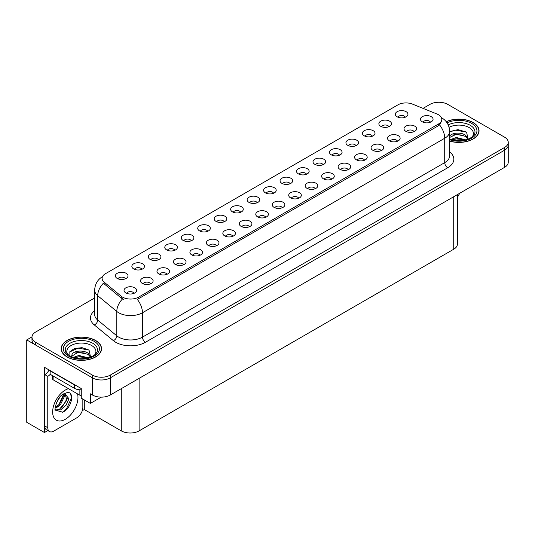 <?xml version="1.0" encoding="UTF-8"?>
<svg xmlns="http://www.w3.org/2000/svg" width="535" height="535" viewBox="0 0 535 535"><rect width="100%" height="100%" fill="white"/><g stroke="black" fill="none" stroke-linecap="round" stroke-linejoin="round"><path stroke-width="0.8" d="M191.256 240.79A3.785 2.187 0 0 0 190.239 239.727A3.785 2.187 0 0 0 186.514 239.178A3.785 2.187 0 0 0 183.873 240.79M192.025 235.266A6.306 3.638 0 0 0 183.94 234.858A6.306 3.638 0 0 0 181.853 239.386A6.306 3.638 0 0 0 183.104 240.416A6.306 3.638 0 0 0 193.275 239.386A6.306 3.638 0 0 0 192.025 235.266M405.336 117.192A3.785 2.187 0 0 0 404.32 116.128A3.785 2.187 0 0 0 400.595 115.573A3.785 2.187 0 0 0 397.953 117.192M406.105 111.668A6.306 3.638 0 0 0 398.027 111.26A6.306 3.638 0 0 0 395.933 115.787A6.306 3.638 0 0 0 397.191 116.817A6.306 3.638 0 0 0 407.356 115.787A6.306 3.638 0 0 0 406.105 111.668M397.518 141.2A3.785 2.187 0 0 0 396.502 140.137A3.785 2.187 0 0 0 392.777 139.588A3.785 2.187 0 0 0 390.135 141.2M398.287 135.676A6.306 3.638 0 0 0 390.209 135.268A6.306 3.638 0 0 0 388.116 139.795A6.306 3.638 0 0 0 389.373 140.825A6.306 3.638 0 0 0 399.538 139.795A6.306 3.638 0 0 0 398.287 135.676M207.72 231.287A3.785 2.187 0 0 0 206.711 230.224A3.785 2.187 0 0 0 202.979 229.669A3.785 2.187 0 0 0 200.344 231.287M208.489 225.757A6.306 3.638 0 0 0 200.411 225.355A6.306 3.638 0 0 0 198.325 229.876A6.306 3.638 0 0 0 199.575 230.906A6.306 3.638 0 0 0 209.74 229.876A6.306 3.638 0 0 0 208.489 225.757M348.118 169.729A3.785 2.187 0 0 0 347.101 168.659A3.785 2.187 0 0 0 343.376 168.11A3.785 2.187 0 0 0 340.735 169.729M348.887 164.198A6.306 3.638 0 0 0 340.802 163.79A6.306 3.638 0 0 0 338.715 168.318A6.306 3.638 0 0 0 339.966 169.348A6.306 3.638 0 0 0 350.137 168.318A6.306 3.638 0 0 0 348.887 164.198M306.528 174.236A3.785 2.187 0 0 0 305.512 173.173A3.785 2.187 0 0 0 301.787 172.624A3.785 2.187 0 0 0 299.152 174.236M307.297 168.712A6.306 3.638 0 0 0 299.219 168.304A6.306 3.638 0 0 0 297.132 172.832A6.306 3.638 0 0 0 298.383 173.862A6.306 3.638 0 0 0 308.548 172.832A6.306 3.638 0 0 0 307.297 168.712M249.31 226.773A3.785 2.187 0 0 0 248.293 225.71A3.785 2.187 0 0 0 244.569 225.155A3.785 2.187 0 0 0 241.927 226.773M250.079 221.243A6.306 3.638 0 0 0 241.994 220.841A6.306 3.638 0 0 0 239.907 225.362A6.306 3.638 0 0 0 241.158 226.392A6.306 3.638 0 0 0 251.33 225.362A6.306 3.638 0 0 0 250.079 221.243M355.935 145.714A3.785 2.187 0 0 0 354.919 144.651A3.785 2.187 0 0 0 351.194 144.096A3.785 2.187 0 0 0 348.553 145.714M356.705 140.19A6.306 3.638 0 0 0 348.619 139.782A6.306 3.638 0 0 0 346.533 144.31A6.306 3.638 0 0 0 347.783 145.339A6.306 3.638 0 0 0 357.955 144.31A6.306 3.638 0 0 0 356.705 140.19M298.711 198.251A3.785 2.187 0 0 0 297.694 197.188A3.785 2.187 0 0 0 293.969 196.633A3.785 2.187 0 0 0 291.334 198.251M299.48 192.72A6.306 3.638 0 0 0 291.401 192.319A6.306 3.638 0 0 0 289.315 196.84A6.306 3.638 0 0 0 290.565 197.87A6.306 3.638 0 0 0 300.73 196.84A6.306 3.638 0 0 0 299.48 192.72M323 164.733A3.785 2.187 0 0 0 321.983 163.67A3.785 2.187 0 0 0 318.258 163.115A3.785 2.187 0 0 0 315.617 164.733M323.769 159.203A6.306 3.638 0 0 0 315.683 158.801A6.306 3.638 0 0 0 313.597 163.322A6.306 3.638 0 0 0 314.847 164.352A6.306 3.638 0 0 0 325.019 163.322A6.306 3.638 0 0 0 323.769 159.203M265.775 217.263A3.785 2.187 0 0 0 264.758 216.2A3.785 2.187 0 0 0 261.033 215.645A3.785 2.187 0 0 0 258.398 217.263M266.544 211.74A6.306 3.638 0 0 0 258.465 211.332A6.306 3.638 0 0 0 256.379 215.859A6.306 3.638 0 0 0 257.629 216.889A6.306 3.638 0 0 0 267.794 215.859A6.306 3.638 0 0 0 266.544 211.74M372.4 136.211A3.785 2.187 0 0 0 371.384 135.148A3.785 2.187 0 0 0 367.659 134.593A3.785 2.187 0 0 0 365.017 136.211M373.169 130.68A6.306 3.638 0 0 0 365.091 130.279A6.306 3.638 0 0 0 363.004 134.8A6.306 3.638 0 0 0 364.255 135.83A6.306 3.638 0 0 0 374.42 134.8A6.306 3.638 0 0 0 373.169 130.68M315.182 188.741A3.785 2.187 0 0 0 314.165 187.678A3.785 2.187 0 0 0 310.44 187.123A3.785 2.187 0 0 0 307.799 188.741M315.951 183.217A6.306 3.638 0 0 0 307.866 182.809A6.306 3.638 0 0 0 305.779 187.337A6.306 3.638 0 0 0 307.03 188.36A6.306 3.638 0 0 0 317.201 187.337A6.306 3.638 0 0 0 315.951 183.217M141.849 269.319A3.785 2.187 0 0 0 140.839 268.249A3.785 2.187 0 0 0 137.107 267.701A3.785 2.187 0 0 0 134.472 269.319M142.618 263.788A6.306 3.638 0 0 0 134.539 263.38A6.306 3.638 0 0 0 132.453 267.908A6.306 3.638 0 0 0 133.703 268.938A6.306 3.638 0 0 0 143.868 267.908A6.306 3.638 0 0 0 142.618 263.788M224.192 221.778A3.785 2.187 0 0 0 223.175 220.714A3.785 2.187 0 0 0 219.45 220.159A3.785 2.187 0 0 0 216.809 221.778M224.961 216.254A6.306 3.638 0 0 0 216.876 215.846A6.306 3.638 0 0 0 214.789 220.373A6.306 3.638 0 0 0 216.04 221.403A6.306 3.638 0 0 0 226.211 220.373A6.306 3.638 0 0 0 224.961 216.254M150.502 283.817A3.785 2.187 0 0 0 149.486 282.754A3.785 2.187 0 0 0 145.761 282.199A3.785 2.187 0 0 0 143.119 283.817M151.271 278.294A6.306 3.638 0 0 0 143.193 277.886A6.306 3.638 0 0 0 141.1 282.413A6.306 3.638 0 0 0 142.35 283.443A6.306 3.638 0 0 0 152.522 282.413A6.306 3.638 0 0 0 151.271 278.294M273.592 193.255A3.785 2.187 0 0 0 272.576 192.192A3.785 2.187 0 0 0 268.851 191.637A3.785 2.187 0 0 0 266.216 193.255M274.361 187.732A6.306 3.638 0 0 0 266.283 187.324A6.306 3.638 0 0 0 264.196 191.844A6.306 3.638 0 0 0 265.447 192.874A6.306 3.638 0 0 0 275.612 191.844A6.306 3.638 0 0 0 274.361 187.732M183.438 264.805A3.785 2.187 0 0 0 182.422 263.735A3.785 2.187 0 0 0 178.697 263.187A3.785 2.187 0 0 0 176.055 264.805M184.207 259.274A6.306 3.638 0 0 0 176.122 258.873A6.306 3.638 0 0 0 174.035 263.394A6.306 3.638 0 0 0 175.286 264.424A6.306 3.638 0 0 0 185.458 263.394A6.306 3.638 0 0 0 184.207 259.274M232.839 236.276A3.785 2.187 0 0 0 231.829 235.213A3.785 2.187 0 0 0 228.097 234.664A3.785 2.187 0 0 0 225.462 236.276M233.608 230.752A6.306 3.638 0 0 0 225.529 230.344A6.306 3.638 0 0 0 223.443 234.872A6.306 3.638 0 0 0 224.693 235.902A6.306 3.638 0 0 0 234.858 234.872A6.306 3.638 0 0 0 233.608 230.752M290.064 183.746A3.785 2.187 0 0 0 289.047 182.682A3.785 2.187 0 0 0 285.322 182.127A3.785 2.187 0 0 0 282.681 183.746M290.833 178.222A6.306 3.638 0 0 0 282.748 177.814A6.306 3.638 0 0 0 280.661 182.341A6.306 3.638 0 0 0 281.912 183.371A6.306 3.638 0 0 0 292.083 182.341A6.306 3.638 0 0 0 290.833 178.222M199.903 255.295A3.785 2.187 0 0 0 198.893 254.232A3.785 2.187 0 0 0 195.161 253.677A3.785 2.187 0 0 0 192.526 255.295M200.672 249.771A6.306 3.638 0 0 0 192.593 249.363A6.306 3.638 0 0 0 190.507 253.884A6.306 3.638 0 0 0 191.757 254.914A6.306 3.638 0 0 0 201.922 253.884A6.306 3.638 0 0 0 200.672 249.771M339.464 155.224A3.785 2.187 0 0 0 338.448 154.16A3.785 2.187 0 0 0 334.723 153.605A3.785 2.187 0 0 0 332.088 155.224M340.233 149.7A6.306 3.638 0 0 0 332.155 149.292A6.306 3.638 0 0 0 330.068 153.819A6.306 3.638 0 0 0 331.319 154.849A6.306 3.638 0 0 0 341.484 153.819A6.306 3.638 0 0 0 340.233 149.7M282.246 207.754A3.785 2.187 0 0 0 281.229 206.691A3.785 2.187 0 0 0 277.504 206.135A3.785 2.187 0 0 0 274.863 207.754M283.015 202.23A6.306 3.638 0 0 0 274.93 201.822A6.306 3.638 0 0 0 272.843 206.349A6.306 3.638 0 0 0 274.094 207.379A6.306 3.638 0 0 0 284.266 206.349A6.306 3.638 0 0 0 283.015 202.23M240.656 212.268A3.785 2.187 0 0 0 239.647 211.205A3.785 2.187 0 0 0 235.915 210.65A3.785 2.187 0 0 0 233.28 212.268M241.425 206.744A6.306 3.638 0 0 0 233.347 206.336A6.306 3.638 0 0 0 231.26 210.864A6.306 3.638 0 0 0 232.511 211.893A6.306 3.638 0 0 0 242.676 210.864A6.306 3.638 0 0 0 241.425 206.744M413.99 131.697A3.785 2.187 0 0 0 412.973 130.634A3.785 2.187 0 0 0 409.242 130.079A3.785 2.187 0 0 0 406.607 131.697M414.759 126.166A6.306 3.638 0 0 0 406.674 125.765A6.306 3.638 0 0 0 404.587 130.286A6.306 3.638 0 0 0 405.838 131.316A6.306 3.638 0 0 0 416.009 130.286A6.306 3.638 0 0 0 414.759 126.166M216.374 245.786A3.785 2.187 0 0 0 215.358 244.722A3.785 2.187 0 0 0 211.633 244.167A3.785 2.187 0 0 0 208.991 245.786M217.143 240.262A6.306 3.638 0 0 0 209.058 239.854A6.306 3.638 0 0 0 206.971 244.381A6.306 3.638 0 0 0 208.222 245.411A6.306 3.638 0 0 0 218.394 244.381A6.306 3.638 0 0 0 217.143 240.262M125.384 278.822A3.785 2.187 0 0 0 124.367 277.759A3.785 2.187 0 0 0 120.642 277.204A3.785 2.187 0 0 0 118.001 278.822M126.153 273.298A6.306 3.638 0 0 0 118.075 272.89A6.306 3.638 0 0 0 115.981 277.418A6.306 3.638 0 0 0 117.232 278.447A6.306 3.638 0 0 0 127.404 277.418A6.306 3.638 0 0 0 126.153 273.298M174.785 250.3A3.785 2.187 0 0 0 173.775 249.236A3.785 2.187 0 0 0 170.043 248.681A3.785 2.187 0 0 0 167.408 250.3M175.554 244.776A6.306 3.638 0 0 0 167.475 244.368A6.306 3.638 0 0 0 165.389 248.895A6.306 3.638 0 0 0 166.639 249.925A6.306 3.638 0 0 0 176.804 248.895A6.306 3.638 0 0 0 175.554 244.776M134.031 293.327A3.785 2.187 0 0 0 133.021 292.264A3.785 2.187 0 0 0 129.289 291.709A3.785 2.187 0 0 0 126.655 293.327M134.8 287.797A6.306 3.638 0 0 0 126.721 287.395A6.306 3.638 0 0 0 124.635 291.916A6.306 3.638 0 0 0 125.885 292.946A6.306 3.638 0 0 0 136.05 291.916A6.306 3.638 0 0 0 134.8 287.797M430.454 122.187A3.785 2.187 0 0 0 429.438 121.124A3.785 2.187 0 0 0 425.713 120.569A3.785 2.187 0 0 0 423.071 122.187M431.223 116.663A6.306 3.638 0 0 0 423.145 116.255A6.306 3.638 0 0 0 421.052 120.783A6.306 3.638 0 0 0 422.309 121.813A6.306 3.638 0 0 0 432.474 120.783A6.306 3.638 0 0 0 431.223 116.663M257.128 202.765A3.785 2.187 0 0 0 256.111 201.695A3.785 2.187 0 0 0 252.386 201.147A3.785 2.187 0 0 0 249.745 202.765M257.897 197.234A6.306 3.638 0 0 0 249.812 196.833A6.306 3.638 0 0 0 247.725 201.354A6.306 3.638 0 0 0 248.976 202.384A6.306 3.638 0 0 0 259.147 201.354A6.306 3.638 0 0 0 257.897 197.234M166.967 274.308A3.785 2.187 0 0 0 165.957 273.245A3.785 2.187 0 0 0 162.225 272.689A3.785 2.187 0 0 0 159.59 274.308M167.736 268.784A6.306 3.638 0 0 0 159.657 268.376A6.306 3.638 0 0 0 157.571 272.903A6.306 3.638 0 0 0 158.821 273.933A6.306 3.638 0 0 0 168.986 272.903A6.306 3.638 0 0 0 167.736 268.784M388.871 126.701A3.785 2.187 0 0 0 387.855 125.638A3.785 2.187 0 0 0 384.13 125.083A3.785 2.187 0 0 0 381.488 126.701M389.64 121.177A6.306 3.638 0 0 0 381.555 120.77A6.306 3.638 0 0 0 379.469 125.297A6.306 3.638 0 0 0 380.719 126.32A6.306 3.638 0 0 0 390.891 125.297A6.306 3.638 0 0 0 389.64 121.177M331.647 179.232A3.785 2.187 0 0 0 330.63 178.168A3.785 2.187 0 0 0 326.905 177.613A3.785 2.187 0 0 0 324.263 179.232M332.416 173.708A6.306 3.638 0 0 0 324.337 173.3A6.306 3.638 0 0 0 322.251 177.827A6.306 3.638 0 0 0 323.501 178.857A6.306 3.638 0 0 0 333.666 177.827A6.306 3.638 0 0 0 332.416 173.708M158.32 259.809A3.785 2.187 0 0 0 157.303 258.746A3.785 2.187 0 0 0 153.578 258.191A3.785 2.187 0 0 0 150.937 259.809M159.089 254.279A6.306 3.638 0 0 0 151.01 253.878A6.306 3.638 0 0 0 148.917 258.398A6.306 3.638 0 0 0 150.168 259.428A6.306 3.638 0 0 0 160.339 258.398A6.306 3.638 0 0 0 159.089 254.279M381.054 150.709A3.785 2.187 0 0 0 380.037 149.646A3.785 2.187 0 0 0 376.312 149.091A3.785 2.187 0 0 0 373.671 150.709M381.823 145.186A6.306 3.638 0 0 0 373.738 144.778A6.306 3.638 0 0 0 371.651 149.305A6.306 3.638 0 0 0 372.902 150.335A6.306 3.638 0 0 0 383.073 149.305A6.306 3.638 0 0 0 381.823 145.186M364.582 160.219A3.785 2.187 0 0 0 363.566 159.156A3.785 2.187 0 0 0 359.841 158.601A3.785 2.187 0 0 0 357.199 160.219M365.351 154.695A6.306 3.638 0 0 0 357.273 154.287A6.306 3.638 0 0 0 355.186 158.808A6.306 3.638 0 0 0 356.437 159.838A6.306 3.638 0 0 0 366.602 158.808A6.306 3.638 0 0 0 365.351 154.695M438.479 114.737A11.349 6.554 0 0 0 436.961 114.002L412.485 104.111A11.349 6.554 0 0 0 397.946 104.847L105.415 273.733A11.349 6.554 0 0 0 102.091 278.367A11.349 6.554 0 0 0 104.144 282.126L121.284 296.263A11.349 6.554 0 0 0 138.605 297.132L438.479 124.006A11.349 6.554 0 0 0 441.803 119.372A11.349 6.554 0 0 0 438.479 114.737M31.98 336.896L26.75 339.919L92.441 377.85A12.613 7.283 0 0 0 110.277 377.85L504.558 150.215A12.613 7.283 0 0 0 508.25 145.065A12.613 7.283 0 0 1 504.558 150.215L110.277 377.85A12.613 7.283 0 0 1 92.441 377.85L35.664 345.068A12.613 7.283 0 0 1 31.973 339.919L31.973 337.177A12.613 7.283 0 0 0 35.664 342.32L92.441 375.102A12.613 7.283 0 0 0 110.277 375.102L504.558 147.466A12.613 7.283 0 0 0 508.25 142.317A12.613 7.283 0 0 0 504.558 137.167L447.782 104.392A12.613 7.283 0 0 0 429.946 104.392L423.038 108.378M439.342 102.265L438.386 102.265M47.829 430.581L44.465 432.527L44.465 367.311L81.266 388.557L81.266 398.167L90.361 403.417L90.361 393.807L92.441 395.011A12.613 7.283 0 0 0 110.277 395.011L504.558 167.375A12.613 7.283 0 0 0 508.25 162.225L508.25 142.317M101.235 397.144L90.361 403.417M44.465 432.527L26.75 422.296L26.75 339.919M457.418 194.586L457.418 244.087A12.613 7.283 180 0 1 453.727 249.236L139.113 430.876A12.613 7.283 180 0 1 121.278 430.876L84.296 409.529L84.296 399.919M84.296 409.529L82.276 410.693M449.641 141.133A20.176 11.65 0 0 0 479.046 130.767A20.176 11.65 0 0 0 473.134 122.528A20.176 11.65 0 0 0 446.23 121.686M95.625 340.487A20.176 11.65 0 0 0 73.636 337.959A20.176 11.65 0 0 0 61.177 348.726A20.176 11.65 0 0 0 67.089 356.959A20.176 11.65 0 0 0 89.077 359.487A20.176 11.65 0 0 0 101.536 348.726A20.176 11.65 0 0 0 95.625 340.487M441.803 119.372L441.803 120.763L439.576 124.916L438.479 125.718L137.328 299.419A14.712 8.493 60 0 1 142.47 312.754A16.812 9.71 180 0 1 118.69 312.754A16.812 9.71 180 0 1 116.804 311.457L97.711 295.708A16.812 9.71 180 0 1 94.668 290.144L94.668 314.513A16.812 9.71 0 0 0 97.711 320.077L116.804 335.826A16.812 9.71 0 0 0 118.69 337.124A16.812 9.71 0 0 0 142.47 337.124L444.719 162.62A16.812 9.71 0 0 0 449.641 155.759L449.641 131.389A16.812 9.71 180 0 1 444.719 138.251A14.712 8.493 -120 0 0 439.576 124.916M123.832 299.419L121.284 298.129L103.382 283.222A14.712 9.844 129.5 0 0 97.711 295.708L97.711 320.077A4.206 2.809 -50.5 0 1 94.267 324.905A21.019 12.138 180 0 1 94.668 310.661M94.668 297.962L35.664 332.028A12.613 7.283 0 0 0 31.973 337.177M459.578 193.342A8.406 4.855 -60 0 1 457.418 197.114M62.755 412.191L55.319 410.118C54.028 412.244 56.115 398.18 62.414 394.676L67.122 392.556C74.947 391.165 71.991 408.145 62.755 412.191M64.962 393.312L66.828 400.314L59.592 409.141L56.817 409.89L55.199 409.696M55.245 409.91L60.615 409.884L66.079 405.202L68.968 398.762L64.568 393.419L63.812 393.747M56.456 402.748L60.074 396.91M55.118 408.091L56.763 407.503L60.442 404.701L64.427 396.408L64.053 393.633M55.192 407.229L59.492 404.159L63.484 395.867L63.391 393.987M82.845 399.077L82.845 407.456A8.406 4.855 -60 0 1 76.9 417.748L53.714 431.136A8.406 4.855 -60 0 1 49.508 431.551L46.532 429.839A8.406 4.855 -60 0 1 44.793 425.987L44.793 374.64A8.406 4.855 120 0 0 49.113 369.993M50.21 374.333A8.406 4.855 -60 0 1 47.769 376.352L44.793 374.64M49.508 431.551A8.406 4.855 -60 0 1 47.769 427.706L47.769 376.352M76.418 385.762A8.406 4.855 180 0 1 74.519 384.933L50.143 370.862A8.406 4.855 0 0 0 50.397 370.735M74.519 384.933L74.519 388.37A8.406 4.855 0 0 0 81.266 389.768M50.143 370.862L50.143 374.293L74.519 388.37M56.148 407.142L58.863 404.661L63.879 393.713M61.759 407.757L67.256 398.394M62.428 412.338L66.414 409.014L71.422 398.087L70.714 394.135M449.092 127.297A14.545 8.399 180 0 1 469.155 127.577A14.545 8.399 180 0 1 472.024 137.1M468.178 139.475L466.547 132.098L458.027 129.63L449.641 131.57M446.317 121.799A19.969 11.529 180 0 1 472.987 122.615A19.969 11.529 180 0 1 478.838 130.767A19.969 11.529 180 0 1 449.641 140.993M450.57 139.555L456.409 137.495L465.972 139.909M451.667 139.882L458.221 138.538L464.728 140.21M449.641 138.953A9.503 5.484 0 0 0 449.808 139.287M449.467 136.826C450.156 133.048 460.548 131.543 465.59 135.281L468.332 139.133M449.641 137.468L456.342 134.231L465.59 136.371L468.065 139.234M449.641 131.891L455.659 130.159L466.594 132.132M452.63 135.074L455.659 134.519L463.243 135.174M452.637 139.428L455.659 138.879L463.243 139.535M68.199 355.053A14.545 8.399 180 0 1 72.987 344.6A14.545 8.399 180 0 1 91.645 345.53A14.545 8.399 180 0 1 94.514 355.053M90.669 357.427L89.031 350.05L82.089 347.683L74.499 348.452L69.791 351.756L69.945 355.976M95.477 340.574A19.969 11.529 180 0 1 101.322 348.726A19.969 11.529 180 0 1 88.997 359.373A19.969 11.529 180 0 1 67.236 356.878A19.969 11.529 180 0 1 61.385 348.726A19.969 11.529 180 0 1 73.716 338.073A19.969 11.529 180 0 1 95.477 340.574M73.061 357.507L78.899 355.447L88.456 357.868M74.158 357.841L80.705 356.497L87.218 358.169M71.503 356.925L71.957 354.785A9.503 5.484 0 0 0 71.85 355.588A9.503 5.484 0 0 0 72.292 357.24M71.957 354.785C72.64 351 83.032 349.495 88.074 353.234L90.816 357.086M71.897 356.116L78.077 352.271L88.074 354.324L90.549 357.193M52.504 375.657L52.504 378.927A2.1 1.21 0 0 0 53.119 379.79L79.869 395.231A2.1 1.21 0 0 0 81.266 395.586M69.684 351.943L78.15 348.118L89.077 350.084M75.114 353.026L78.15 352.478L85.727 353.127M75.127 357.38L78.15 356.832L85.734 357.487M504.558 167.375L504.558 147.466M110.277 395.011L110.277 375.102M92.441 395.011L92.441 375.102M139.113 430.876L139.113 378.365M453.727 249.236L453.727 196.72M121.278 430.876L121.278 388.657M104.144 282.126L104.144 283.998M121.284 296.263L121.284 298.129M138.605 297.132L138.605 298.844M438.479 124.006L438.479 125.718M145.446 342.273A4.206 2.428 60 0 1 142.47 337.124L142.47 312.754L444.719 138.251L444.719 162.62A4.206 2.428 60 0 0 447.695 167.769L145.446 342.273A21.019 12.138 180 0 1 115.72 342.273A21.019 12.138 180 0 1 113.36 340.648L94.267 324.905M122.542 298.911A14.712 9.844 129.5 0 0 116.804 311.457L116.804 335.826A4.206 2.809 -50.5 0 1 113.36 340.648M449.641 151.907A21.019 12.138 180 0 1 447.695 167.769M35.664 342.32L35.664 345.068M77.555 393.894A17.909 10.339 -60 0 1 65.303 419.293A17.909 10.339 -60 0 1 52.644 411.983A17.909 10.339 -60 0 1 65.303 390.048A17.909 10.339 -60 0 1 68.513 388.678M55.205 409.736A9.503 5.484 120 0 0 56.817 409.89M47.769 427.706L44.793 425.987M448.216 124.909A16.11 9.302 180 0 1 470.258 125.31A16.11 9.302 180 0 1 474.405 134.338L471.897 137.194L468.065 139.234L463.825 140.391L458.883 140.819L452.556 140.11L449.641 139.227M447.079 122.856A18.076 10.439 180 0 1 471.649 123.391A18.076 10.439 180 0 1 473.141 137.174A18.076 10.439 180 0 1 449.641 139.742M65.818 352.291A16.11 9.302 180 0 1 73.268 341.798A16.11 9.302 180 0 1 92.742 343.263A16.11 9.302 180 0 1 96.888 352.291C95.304 353.856 97.731 353.655 90.549 357.193C82.972 359.607 75.997 359.206 69.624 356.002L65.818 352.291M94.14 341.343A18.076 10.439 180 0 1 94.14 356.103A18.076 10.439 180 0 1 68.574 356.103A18.076 10.439 180 0 1 68.574 341.343A18.076 10.439 180 0 1 94.14 341.343M79.869 395.231L79.869 389.781M53.119 379.79L53.119 376.011M449.641 131.389C449.36 125.337 446.705 120.81 441.669 117.787L441.388 117.626M102.64 276.541C97.611 279.564 94.956 284.092 94.668 290.144M478.838 130.767L478.838 132.446M101.322 348.726L101.322 350.398M61.385 348.726L61.385 350.398"/></g></svg>
